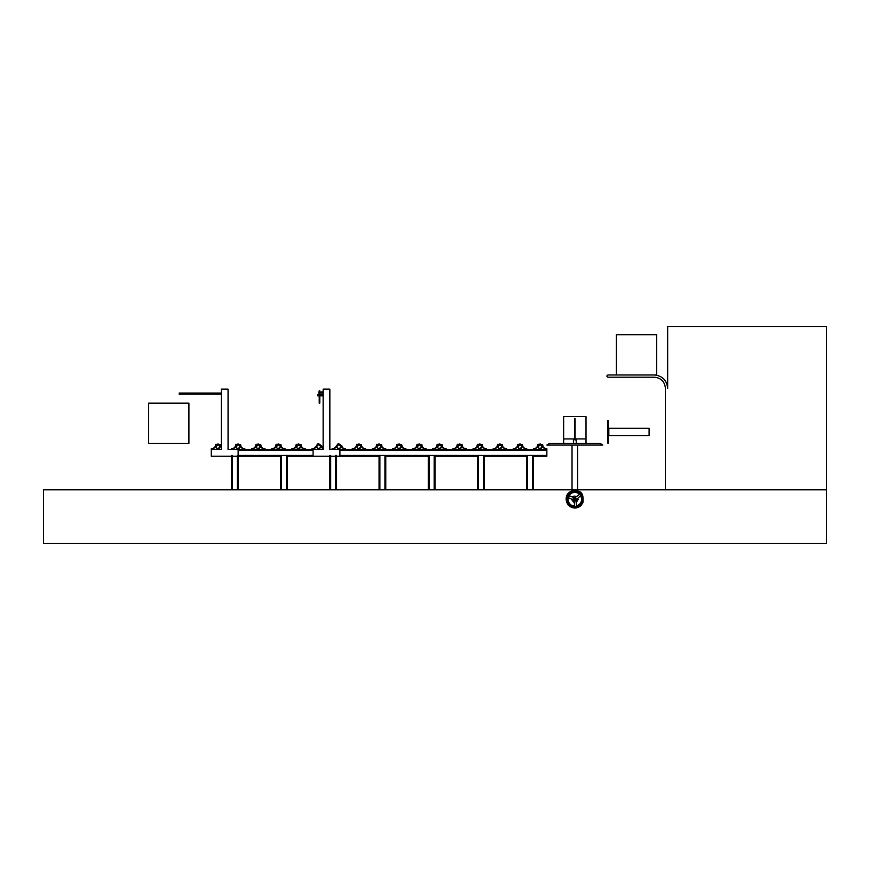 <?xml version="1.0" encoding="UTF-8"?>
<svg xmlns="http://www.w3.org/2000/svg" width="870" height="870" viewBox="0 0 870 870"><rect width="100%" height="100%" fill="white"/><g stroke="black" fill="none" stroke-linecap="round" stroke-linejoin="round"><path stroke-width="1.3" d="M379.07 489.81L379.07 455.412M385.78 489.81L385.78 455.412M384.942 489.81L384.942 455.412L379.907 455.412L379.907 489.81M428.29 489.81L428.29 455.412M435 489.81L435 455.412M434.163 489.81L434.163 455.412L429.127 455.412L429.127 489.81M477.51 489.81L477.51 455.412M484.22 489.81L484.22 455.412M483.383 489.81L483.383 455.412L478.348 455.412L478.348 489.81M526.72 489.81L526.72 455.412M533.43 489.81L533.43 455.412M532.592 489.81L532.592 455.412L527.557 455.412L527.557 489.81M329.85 489.81L329.85 455.412M336.57 489.81L336.57 455.412M280.64 489.81L280.64 455.412M287.35 489.81L287.35 455.412M286.513 489.81L286.513 455.412L281.478 455.412L281.478 489.81M231.42 489.81L231.42 455.412M238.13 489.81L238.13 455.412L313.08 455.412M532.592 456.25L546.86 456.25L546.86 449.54L339.92 449.54L339.92 456.25L287.35 456.25M339.92 449.54L329.85 449.54L329.85 389.14L323.14 389.14L323.14 449.54L238.13 449.54L238.13 456.25L281.478 456.25M526.72 456.25L484.22 456.25M478.348 456.25L435 456.25M428.29 456.25L385.78 456.25M379.07 456.25L339.92 456.25M538.715 448.072L540.15 448.702L542.108 446.745L540.15 448.702L538.715 448.072M542.38 446.745C540.89 443.863 539.4 443.863 537.91 446.745C539.4 449.627 540.89 449.627 542.38 446.745M546.86 449.54L546.86 448.702L545.175 448.702L542.934 446.593C541.075 443.178 539.215 443.178 537.356 446.593L535.115 448.702L533.43 448.702L533.43 449.54M541.586 445.418L540.15 444.787L538.193 446.745L540.15 444.787L541.586 445.418M545.175 448.702L543.348 447.756L542.608 444.461L537.867 444.287L536.942 447.756L535.115 448.702M538.813 445.309C541.553 444.548 542.445 445.505 541.477 448.18C538.737 448.942 537.856 447.985 538.813 445.309M667.66 388.281L667.66 326.5L826.5 326.5L826.5 543.5L43.5 543.5L43.5 489.81L826.5 489.81L665.419 489.81L665.419 388.281C664.713 381.604 661.026 377.906 654.349 377.199L607.956 377.199C606.52 376.46 606.52 375.709 607.956 374.97L654.349 374.97C662.375 375.807 666.811 380.244 667.66 388.281C666.811 380.244 662.375 375.807 654.349 374.97M168.639 403.125L148.65 403.125L148.65 443.385L188.91 443.385L188.91 403.125L168.639 403.125M578.18 499.347L576.364 502.327L578.017 498.303M571.47 499.347L574.113 502.621L571.47 499.086M574.004 499.413L575.635 499.032L574.015 499.587M575.625 499.587L575.635 499.032M572.406 497.009L574.059 496.074L576.614 496.509M576.647 499.402L581.138 495.106L579.605 494.29L575.233 497.531M574.189 500.957L574.613 506.101L576.277 506.579L576.745 505.829C579.855 504.73 581.519 502.534 581.715 499.239L580.899 495.998M567.392 497.901L568.175 497.575L567.969 499.239C568.491 503.436 570.698 505.731 574.613 506.101L572.112 505.677C568.73 503.915 567.392 501.153 568.067 497.401L568.741 494.725L567.392 497.901C567.001 501.685 568.501 504.448 571.894 506.166C580.714 510.342 586.924 495.661 577.778 492.257C574.178 491.017 571.155 491.865 568.719 494.78L568.349 497.39L567.37 497.955M580.953 495.791C582.748 500.554 581.301 503.958 576.636 506.003L575.886 500.75M579.605 494.29L577.517 492.909C574.015 491.735 571.188 492.627 569.002 495.606L568.719 494.78M569.306 496.52L569.002 495.824M568.632 496.03L568.23 496.966L568.632 496.03M568.284 496.857L568.578 496.15L568.284 496.857M577.897 491.985C568.752 487.657 562.314 502.882 571.786 506.416C580.932 510.744 587.37 495.519 577.897 491.985M575.244 506.71L576.277 506.579M581.138 495.106L580.507 494.28M568.741 494.78L568.817 495.661M574.483 500.141L574.483 500.032C575.755 499.935 575.983 499.391 575.168 498.412L573.678 499.141M575.701 499.228L575.168 498.412M574.146 498.651L573.678 499.032L574.483 500.032M573.08 499.826L573.852 500.859M575.527 497.564L573.156 498.521L574.113 500.881L576.484 499.924L575.527 497.564M576.168 500.533L576.625 499.228M221.35 389.14L221.35 393.055L179.198 393.055L179.198 394.175L221.35 394.175L221.35 447.952L220.784 446.593C218.925 443.178 217.065 443.178 215.205 446.593L212.976 448.702L211.29 448.702L211.29 449.54L221.35 449.54L221.35 389.14L228.06 389.14L228.06 449.54L238.13 449.54M211.29 449.54L211.29 456.25L238.13 456.25M228.06 449.54L228.06 389.14M323.14 395.85L317.55 395.85L317.55 394.73L323.14 394.73M313.08 449.54L313.08 456.25M319.79 392.522L319.225 394.23L319.79 394.121M319.225 392.522L319.225 394.121M319.225 394.23L319.79 394.23M319.79 394.458L319.225 394.654L319.79 394.458M319.225 395.85L319.225 403.125L319.79 403.125L319.79 395.85M549.525 443.385L600.126 443.385L602.79 445.07L546.86 445.07L549.525 443.385M573.428 443.385L573.428 438.915L576.223 438.915L576.223 443.385M586.01 443.385L586.01 438.915L576.223 438.915M573.428 438.915L563.64 438.915L563.64 416.545L586.01 416.545L586.01 438.915M563.64 438.915L563.64 443.385M575.103 438.915L575.103 418.785L574.537 418.785L574.537 438.915M574.341 439.731L575.309 439.774M574.472 439.524L575.179 439.981L574.472 439.524M649.096 428.257L649.096 435.555L608.826 435.555L608.826 428.257L649.096 428.257M607.706 443.091L608.271 443.091L608.271 420.721L607.706 420.721L607.706 443.091M608.826 428.551L608.826 435.261M236.694 448.072L238.13 448.702L240.087 446.745L238.13 448.702L236.694 448.072M240.37 446.745C238.88 443.863 237.39 443.863 235.89 446.745C237.39 449.627 238.88 449.627 240.37 446.745M244.84 449.54L244.84 448.702L243.154 448.702L240.925 446.593C239.065 443.178 237.205 443.178 235.335 446.593L233.106 448.702L231.42 448.702L231.42 449.54M239.565 445.418L238.13 444.787L236.172 446.745L238.13 444.787L239.565 445.418M234.933 447.756L235.846 444.287L234.933 447.756L233.106 448.702M243.154 448.702L241.327 447.756L240.599 444.461L235.846 444.287M236.803 445.309C239.544 444.548 240.424 445.505 239.457 448.18C236.727 448.942 235.835 447.985 236.803 445.309M256.835 448.072L258.27 448.702L260.228 446.745L258.27 448.702L256.835 448.072M260.5 446.745C259.01 443.863 257.52 443.863 256.03 446.745C257.52 449.627 259.01 449.627 260.5 446.745M264.98 449.54L264.98 448.702L263.295 448.702L261.054 446.593C259.195 443.178 257.335 443.178 255.475 446.593L253.235 448.702L251.55 448.702L251.55 449.54M259.706 445.418L258.27 444.787L256.313 446.745L258.27 444.787L259.706 445.418M255.062 447.756L255.987 444.287L255.062 447.756L253.235 448.702M263.295 448.702L261.468 447.756L260.728 444.461L255.987 444.287M256.933 445.309C259.673 444.548 260.565 445.505 259.597 448.18C256.857 448.942 255.976 447.985 256.933 445.309M276.964 448.072L278.4 448.702L280.358 446.745L278.4 448.702L276.964 448.072M280.64 446.745C279.15 443.863 277.65 443.863 276.16 446.745C277.65 449.627 279.15 449.627 280.64 446.745M285.11 449.54L285.11 448.702L283.424 448.702L281.195 446.593C279.335 443.178 277.465 443.178 275.605 446.593L273.376 448.702L271.69 448.702L271.69 449.54M279.835 445.418L278.4 444.787L276.442 446.745L278.4 444.787L279.835 445.418M275.203 447.756L276.116 444.287L275.203 447.756L273.376 448.702M283.424 448.702L281.597 447.756L280.858 444.461L276.116 444.287M277.073 445.309C279.814 444.548 280.695 445.505 279.727 448.18C276.986 448.942 276.105 447.985 277.073 445.309M297.094 448.072L298.53 448.702L300.487 446.745L298.53 448.702L297.094 448.072M300.77 446.745C299.28 443.863 297.79 443.863 296.3 446.745C297.79 449.627 299.28 449.627 300.77 446.745M305.25 449.54L305.25 448.702L303.565 448.702L301.324 446.593C299.465 443.178 297.605 443.178 295.746 446.593L293.505 448.702L291.82 448.702L291.82 449.54M299.965 445.418L298.53 444.787L296.572 446.745L298.53 444.787L299.965 445.418M295.332 447.756L296.257 444.287L295.332 447.756L293.505 448.702M303.565 448.702L301.738 447.756L300.998 444.461L296.257 444.287M297.203 445.309C299.943 444.548 300.824 445.505 299.867 448.18C297.127 448.942 296.235 447.985 297.203 445.309M316.713 446.745C318.018 449.268 319.323 449.268 320.628 446.745C319.323 444.222 318.018 444.222 316.713 446.745C318.018 449.268 319.323 449.268 320.628 446.745C319.323 444.222 318.018 444.222 316.713 446.745M320.91 446.745C319.41 443.863 317.92 443.863 316.43 446.745C317.92 449.627 319.41 449.627 320.91 446.745M323.694 448.702L321.465 446.593C319.594 443.178 317.735 443.178 315.875 446.593L313.646 448.702L311.96 448.702L311.96 449.54M323.14 448.637L321.867 447.756L321.976 446.179L318.105 443.439L315.473 447.756L313.646 448.702M318.996 448.67C316.288 447.811 316.071 446.527 318.333 444.82C321.041 445.679 321.269 446.962 318.996 448.67M336.842 446.745C338.147 449.268 339.452 449.268 340.757 446.745C339.452 444.222 338.147 444.222 336.842 446.745C338.147 449.268 339.452 449.268 340.757 446.745C339.452 444.222 338.147 444.222 336.842 446.745M341.04 446.745C339.55 443.863 338.06 443.863 336.57 446.745C338.06 449.627 339.55 449.627 341.04 446.745M345.51 449.54L345.51 448.702L343.824 448.702L341.595 446.593C339.735 443.178 337.875 443.178 336.016 446.593L333.775 448.702L332.09 448.702L332.09 449.54M343.824 448.702L341.997 447.756L342.106 446.179L338.234 443.439L335.603 447.756L333.775 448.702M339.137 448.67C336.429 447.811 336.201 446.527 338.474 444.82C341.181 445.679 341.399 446.962 339.137 448.67M357.505 448.072L358.94 448.702L360.898 446.745L358.94 448.702L357.505 448.072M361.17 446.745C359.68 443.863 358.19 443.863 356.7 446.745C358.19 449.627 359.68 449.627 361.17 446.745M365.65 449.54L365.65 448.702L363.964 448.702L361.724 446.593C359.865 443.178 358.005 443.178 356.145 446.593L353.916 448.702L352.23 448.702L352.23 449.54M360.376 445.418L358.94 444.787L356.983 446.745L358.94 444.787L360.376 445.418M363.964 448.702L362.137 447.756L361.398 444.461L356.656 444.287L355.743 447.756L353.916 448.702M357.603 445.309C360.343 444.548 361.235 445.505 360.267 448.18C357.526 448.942 356.646 447.985 357.603 445.309M377.634 448.072L379.07 448.702L381.027 446.745L379.07 448.702L377.634 448.072M381.31 446.745C379.82 443.863 378.33 443.863 376.83 446.745C378.33 449.627 379.82 449.627 381.31 446.745M385.78 449.54L385.78 448.702L384.094 448.702L381.865 446.593C380.005 443.178 378.146 443.178 376.275 446.593L374.046 448.702L372.36 448.702L372.36 449.54M380.505 445.418L379.07 444.787L377.112 446.745L379.07 444.787L380.505 445.418M384.094 448.702L382.267 447.756L381.538 444.461L376.786 444.287L375.873 447.756L374.046 448.702M377.743 445.309C380.484 444.548 381.364 445.505 380.397 448.18C377.667 448.942 376.775 447.985 377.743 445.309M376.786 444.287L381.538 444.461L382.267 447.756M401.168 446.745L399.21 448.702L397.775 448.072L399.21 448.702L401.168 446.745L400.537 448.18C397.797 448.942 396.916 447.985 397.873 445.309L397.253 446.745L397.873 445.309C400.613 444.548 401.505 445.505 400.537 448.18M401.44 446.745C399.95 443.863 398.46 443.863 396.97 446.745C398.46 449.627 399.95 449.627 401.44 446.745M405.92 449.54L405.92 448.702L404.235 448.702L401.994 446.593C400.135 443.178 398.275 443.178 396.415 446.593L394.175 448.702L392.49 448.702L392.49 449.54M400.646 445.418L399.21 444.787L400.646 445.418L397.873 445.309M404.235 448.702L402.408 447.756L401.668 444.461L396.927 444.287L396.002 447.756L394.175 448.702M417.904 448.072L419.34 448.702L421.297 446.745L419.34 448.702L417.904 448.072M421.58 446.745C420.09 443.863 418.59 443.863 417.1 446.745C418.59 449.627 420.09 449.627 421.58 446.745M426.05 449.54L426.05 448.702L424.364 448.702L422.135 446.593C420.275 443.178 418.405 443.178 416.545 446.593L414.316 448.702L412.63 448.702L412.63 449.54M420.775 445.418L419.34 444.787L417.382 446.745L419.34 444.787L420.775 445.418M424.364 448.702L422.537 447.756L421.798 444.461L417.056 444.287L416.143 447.756L414.316 448.702M418.013 445.309C420.754 444.548 421.635 445.505 420.667 448.18C417.926 448.942 417.045 447.985 418.013 445.309M438.034 448.072L439.47 448.702L441.427 446.745L439.47 448.702L438.034 448.072M441.71 446.745C440.22 443.863 438.73 443.863 437.24 446.745C438.73 449.627 440.22 449.627 441.71 446.745M446.19 449.54L446.19 448.702L444.505 448.702L442.264 446.593C440.405 443.178 438.545 443.178 436.686 446.593L434.445 448.702L432.76 448.702L432.76 449.54M440.905 445.418L439.47 444.787L437.512 446.745L439.47 444.787L440.905 445.418M436.272 447.756L437.197 444.287L436.272 447.756L434.445 448.702M444.505 448.702L442.678 447.756L441.938 444.461L437.197 444.287M438.143 445.309C440.883 444.548 441.764 445.505 440.807 448.18C438.067 448.942 437.175 447.985 438.143 445.309M458.175 448.072L459.61 448.702L461.568 446.745L459.61 448.702L458.175 448.072M461.85 446.745C460.35 443.863 458.86 443.863 457.37 446.745C458.86 449.627 460.35 449.627 461.85 446.745M466.32 449.54L466.32 448.702L464.634 448.702L462.405 446.593C460.534 443.178 458.675 443.178 456.815 446.593L454.586 448.702L452.9 448.702L452.9 449.54M461.046 445.418L459.61 444.787L457.653 446.745L459.61 444.787L461.046 445.418M456.413 447.756L457.326 444.287L456.413 447.756L454.586 448.702M464.634 448.702L462.807 447.756L462.068 444.461L457.326 444.287M458.283 445.309C461.013 444.548 461.905 445.505 460.937 448.18C458.196 448.942 457.315 447.985 458.283 445.309M478.304 448.072L479.74 448.702L481.697 446.745L479.74 448.702L478.304 448.072M481.98 446.745C480.49 443.863 479 443.863 477.51 446.745C479 449.627 480.49 449.627 481.98 446.745M486.45 449.54L486.45 448.702L484.764 448.702L482.535 446.593C480.675 443.178 478.815 443.178 476.956 446.593L474.715 448.702L473.03 448.702L473.03 449.54M481.175 445.418L479.74 444.787L477.782 446.745L479.74 444.787L481.175 445.418M476.542 447.756L477.467 444.287L476.542 447.756L474.715 448.702M484.764 448.702L482.937 447.756L482.208 444.461L477.467 444.287M478.413 445.309C481.153 444.548 482.034 445.505 481.077 448.18C478.337 448.942 477.445 447.985 478.413 445.309M498.445 448.072L499.88 448.702L501.838 446.745L499.88 448.702L498.445 448.072M502.11 446.745C500.62 443.863 499.13 443.863 497.64 446.745C499.13 449.627 500.62 449.627 502.11 446.745M506.59 449.54L506.59 448.702L504.904 448.702L502.664 446.593C500.805 443.178 498.945 443.178 497.085 446.593L494.856 448.702L493.17 448.702L493.17 449.54M501.316 445.418L499.88 444.787L497.923 446.745L499.88 444.787L501.316 445.418M496.683 447.756L497.596 444.287L496.683 447.756L494.856 448.702M504.904 448.702L503.077 447.756L502.338 444.461L497.596 444.287M498.543 445.309C501.283 444.548 502.175 445.505 501.207 448.18C498.466 448.942 497.586 447.985 498.543 445.309M518.574 448.072L520.01 448.702L521.967 446.745L520.01 448.702L518.574 448.072M522.25 446.745C520.76 443.863 519.27 443.863 517.77 446.745C519.27 449.627 520.76 449.627 522.25 446.745M526.72 449.54L526.72 448.702L525.034 448.702L522.805 446.593C520.945 443.178 519.085 443.178 517.215 446.593L514.986 448.702L513.3 448.702L513.3 449.54M521.445 445.418L520.01 444.787L518.052 446.745L520.01 444.787L521.445 445.418M516.813 447.756L517.726 444.287L516.813 447.756L514.986 448.702M525.034 448.702L523.207 447.756L522.478 444.461L517.726 444.287M518.683 445.309C521.424 444.548 522.304 445.505 521.337 448.18C518.607 448.942 517.715 447.985 518.683 445.309M216.565 448.072L218 448.702L219.958 446.745L218 448.702L216.565 448.072M220.23 446.745C218.74 443.863 217.25 443.863 215.76 446.745C217.25 449.627 218.74 449.627 220.23 446.745M219.436 445.418L218 444.787L216.043 446.745L218 444.787L219.436 445.418M214.803 447.756L215.716 444.287L214.803 447.756L212.976 448.702M221.35 447.952L220.458 444.461L215.716 444.287M216.663 445.309C219.403 444.548 220.295 445.505 219.327 448.18C216.586 448.942 215.706 447.985 216.663 445.309M636.394 334.7L616.406 334.7L616.406 374.97L656.676 374.97L656.676 334.7L636.394 334.7M330.698 489.81L330.698 455.412M335.722 489.81L335.722 455.412M232.257 489.81L232.257 455.412M237.292 489.81L237.292 455.412M546.86 450.377L339.92 450.377M313.08 450.377L238.13 450.377M546.86 455.412L339.92 455.412M579.811 494.28L577.571 492.768C573.95 491.583 571.035 492.54 568.817 495.639M319.79 394.501L319.225 394.501M574.026 497.683L569.002 495.606M571.405 507.34L568.273 505.1C563.597 498.39 567.936 493.051 568.86 492.768C571.677 490.386 574.809 489.832 578.267 491.126C582.171 492.018 583.726 495.867 582.943 502.686L580.801 505.72C577.985 508.091 574.852 508.635 571.405 507.34M573.112 499.837L568.175 497.575M318.67 391.935L319.225 391.935M319.79 391.935L323.14 391.935M318.67 393.055L319.225 393.055M319.79 393.055L323.14 393.055M319.79 390.815L319.225 390.815M319.225 394.371L319.79 394.371M577.615 489.81L577.615 445.07M572.025 489.81L572.025 445.07"/></g></svg>
